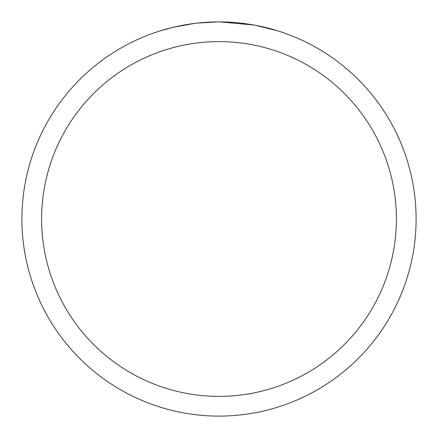 <?xml version="1.0" encoding="UTF-8"?>
<svg xmlns="http://www.w3.org/2000/svg" width="438" height="438" viewBox="0 0 438 438"><rect width="100%" height="100%" fill="white"/><g stroke="black" fill="none" stroke-linecap="round" stroke-linejoin="round"><path stroke-width="0.66" d="M219 41.61A177.39 177.39 0 0 1 396.39 219A177.39 177.39 0 0 1 219 396.39A177.39 177.39 0 0 1 41.61 219A177.39 177.39 0 0 1 219 41.61M219 21.9A197.1 197.1 0 0 1 416.1 219A197.1 197.1 0 0 1 219 416.1A197.1 197.1 0 0 1 21.9 219A197.1 197.1 0 0 1 219 21.9M254.013 25.037L219.986 21.905L223.626 21.955M227.497 22.086L231.707 22.311M254.943 25.207L277.555 30.802M222.931 21.938L225.669 22.015M243.271 23.4L244.103 23.504M196.771 23.159L189.534 24.117M160.45 30.802L173.662 27.189L194.368 23.449M204.551 22.431L207.689 22.229M218.014 21.905L197.697 23.055M199.723 22.847L202.986 22.552M203.774 22.491L210.141 22.103"/></g></svg>

